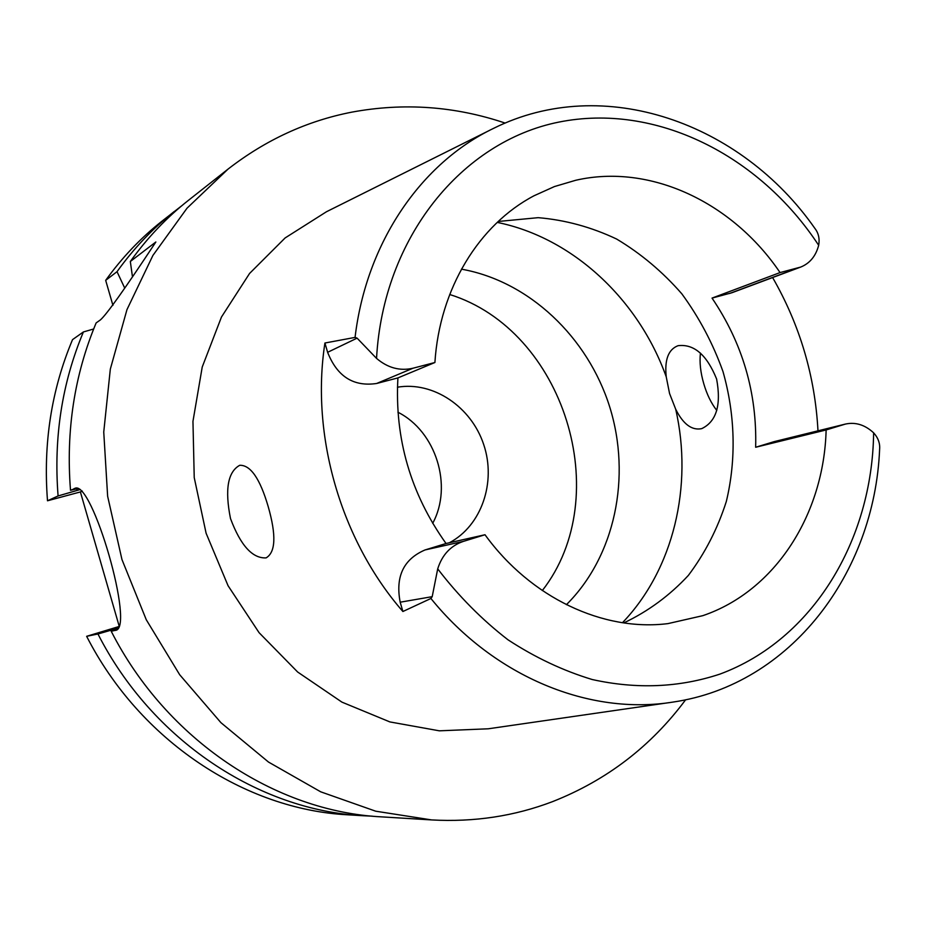 <?xml version="1.0" encoding="UTF-8"?>
<svg xmlns="http://www.w3.org/2000/svg" width="926" height="926" viewBox="0 0 926 926"><rect width="100%" height="100%" fill="white"/><g stroke="black" fill="none" stroke-linecap="round" stroke-linejoin="round"><path stroke-width="1.39" d="M412.984 368.224C399.939 371.21 387.797 367.946 376.546 358.397C383.156 237.38 462.074 141.458 558.76 122.116C655.712 102.554 759.447 155.128 818.677 245.297C815.818 256.108 809.833 263.366 800.701 267.07L780.051 272.58C732.755 202.539 650.353 163.126 575.74 180.269L554.454 186.554L534.07 195.745C479.031 224.624 439.584 288.646 434.907 362.506L412.984 368.224L376.65 383.48L397.914 377.912L434.907 362.506M397.914 377.912C394.569 438.565 410.612 493.766 446.043 543.504L425.022 549.951C403.551 559.188 395.275 576.597 400.182 602.201L402.891 611.507C340.884 540.333 310.546 435.625 324.922 343.014L327.619 352.308L357.089 338.14L376.546 358.397M327.619 352.308C337.168 376.523 353.512 386.918 376.65 383.48M485.004 534.742C530.806 597.976 603.301 631.717 667.947 623.615L702.822 615.663C775.444 591.019 823.978 514.15 826.131 429.953L845.45 424.062C855.543 421.897 864.942 424.814 873.623 432.824C872.315 540.39 812.82 639.762 719.884 674.116C679.244 687.578 636.683 689.372 592.2 679.522C563.043 670.69 534.973 657.448 507.98 639.785C482.018 619.749 458.601 596.112 437.709 568.865C442.119 554.859 450.673 545.703 463.347 541.397L485.004 534.742L446.043 543.504M402.891 611.507L430.914 598.485L432.199 596.668L437.709 568.865M430.914 598.485C494.773 677.334 590.128 715.636 673.19 702.047C790.827 684.765 874.433 573.136 879.607 449.446C880.163 443.38 878.172 437.848 873.623 432.824M357.089 338.14L355.063 337.4L324.922 343.014M489.97 130.161L326.496 211.73L285.139 237.936L249.569 273.459L221.453 317.051L202.227 367.043L192.955 421.353L194.228 477.596L206.104 533.237L228.062 585.718L259.072 632.666L297.64 672.01L341.925 702.128L389.881 721.921L439.352 730.822L488.268 728.797L669.081 702.637M268.204 506.603C260.032 478.696 250.541 464.921 239.73 465.292C227.784 471.855 224.705 489.611 230.505 518.583C240.586 545.46 252.451 558.563 266.086 557.892C275.67 552.313 276.376 535.216 268.204 506.603M772.62 277.557C799.914 325.095 815.042 376.188 817.982 430.821M716.782 410.438C711.191 403.238 706.862 394.349 703.783 383.758C700.519 372.599 699.408 362.379 700.426 353.061M845.45 424.062L774.333 441.586L755.651 447.258C757.121 392.948 742.583 343.233 712.036 298.091L731.98 292.72L800.701 267.07M755.651 447.258L826.131 429.953M498.2 221.476L538.191 217.668C565.242 219.948 591.413 227.09 616.681 239.07C640.919 253.574 662.634 271.827 681.837 293.831C699.211 317.56 712.916 343.453 722.975 371.523C735.198 414.501 736.425 459.435 726.331 501.452C717.615 528.711 704.952 553.366 688.342 575.44C669.695 595.511 648.188 611.345 623.8 622.92M780.051 272.58L712.036 298.091M669.556 393.504L675.702 409.246C683.168 424.189 691.838 430.648 701.711 428.645C716.446 421.585 721.412 405.032 716.608 379C706.851 354.866 694.002 343.766 678.063 345.687C668.364 349.38 664.428 359.774 666.245 376.87L669.556 393.504M566.399 604.69C615.061 556.364 631.555 476.925 609.725 406.954C587.779 337.018 528.954 281.145 461.426 269.165M449.7 294.503C564.05 330.142 615.975 496.093 542.323 590.557M449.388 542.752C481.578 525.771 496.429 482.18 483.708 444.561C471.288 406.838 433.299 381.118 397.428 387.207M397.925 412.232C435.972 431.331 453.057 485.953 432.685 523.329M112.926 305.36L105.68 280.346C122.047 257.578 140.845 237.82 162.073 221.094L181.403 206.035M80.331 489.495L58.083 495.954C53.546 437.72 61.984 383.051 83.398 331.948L72.529 339.634C51.416 389.881 43.082 443.589 47.504 500.781L80.388 491.938L119.257 626.439L86.639 636.312C139.953 740.788 244.939 809.579 347.829 814.811L363.27 815.748C258.91 810.458 152.2 740.418 97.948 633.986L118.69 627.978M124.64 287.905L117.023 271.677L105.68 280.346M132.36 276.064L130.323 261.502L155.857 241.987C125.126 288.507 106.652 314.47 100.413 319.898L96.142 322.919C74.381 375.03 65.839 430.821 70.503 490.282L78.282 488.477M117.023 271.677C133.622 248.538 152.697 228.49 174.227 211.522M372.298 816.165L363.27 815.748M86.639 636.312L97.948 633.986M117.567 629.205L111.224 631.266L115.993 630.178M82.287 491.093L80.388 491.938M58.083 495.954L47.504 500.781M75.909 488.187L70.503 490.282M83.398 331.948L93.653 328.996M73.941 488.708L74.856 488.384C91.963 478.73 135.462 629.298 115.426 630.375L114.905 630.502M111.224 631.266C166.587 739.99 275.311 811.489 381.373 816.859L431.678 819.927L375.713 811.199L320.72 791.823L268.517 762.075L220.932 722.674L179.679 674.73L146.273 619.737L121.966 559.559L107.636 496.255L103.747 432.037L110.321 369.127L126.966 309.62L152.906 255.437L187.04 208.176L228.051 169.099C265.75 139.838 307.062 120.843 351.973 112.115C403.944 102.52 455.025 106.177 505.191 123.089M685.622 699.778C650.955 746.379 606.588 780.34 552.533 801.638C514.381 816.176 474.1 822.265 431.678 819.927M228.051 169.099L188.476 200.294C166.587 217.541 147.199 237.947 130.323 261.502M117.371 629.275L116.954 628.499M77.055 490.375L76.939 488.789M355.063 337.4C366.383 242.137 421.342 162.883 493.685 128.309C604.007 73.49 741.39 123.008 814.903 228.433C818.561 233.155 819.823 238.781 818.677 245.297M425.022 549.951L463.347 541.397M432.199 596.668L400.182 602.201M844.037 424.444L772.967 441.968M675.702 409.246C693.25 486 673.515 569.455 622.457 622.723M497.216 222.402C572.673 237.658 638.616 299.468 666.245 376.87M729.538 293.496L798.177 267.857"/></g></svg>
